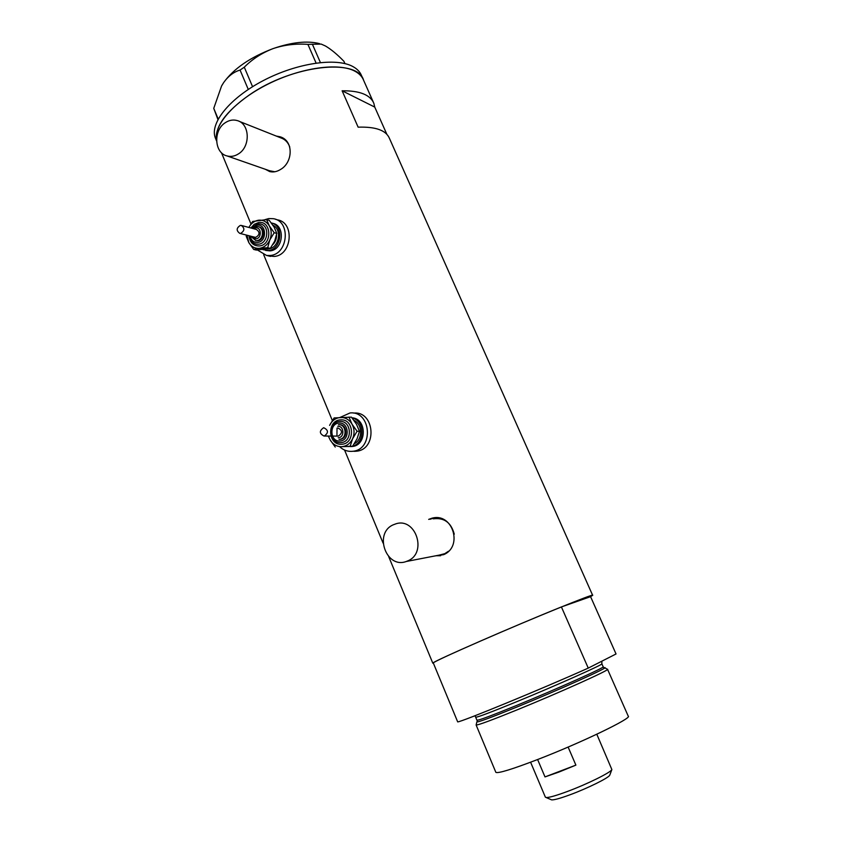 <?xml version="1.0" encoding="UTF-8"?>
<svg xmlns="http://www.w3.org/2000/svg" width="842" height="842" viewBox="0 0 842 842"><rect width="100%" height="100%" fill="white"/><g stroke="black" fill="none" stroke-linecap="round" stroke-linejoin="round"><path stroke-width="1.26" d="M225.403 122.627C213.047 130.142 214.215 153.191 227.119 155.959C230.961 156.938 234.739 156.244 238.433 153.897C250.663 146.666 249.958 123.879 237.412 120.627C233.339 119.417 229.329 120.08 225.403 122.627M269.598 170.768L274.829 171.757M393.109 524.871C373.585 533.333 386.215 569.055 406.212 561.509L408.075 560.761C427.357 552.72 415.811 517.462 396.098 523.756L393.109 524.871M439.261 555.099L444.787 553.668L448.481 551.236M265.314 169.274L269.703 171.568C273.261 172.463 276.881 171.747 280.586 169.442C293.048 162.432 293.816 140.572 280.06 136.783L276.313 136.078M281.512 137.351L277.786 136.667M434.714 555.983L443.608 554.668C463.479 546.595 452.449 511.936 431.714 518.283L428.683 519.388M434.398 517.83L430.009 519.282M583.001 599.336L569.718 604.009L590.579 596.662L616.039 653.971L588.253 668.106C541.638 689.019 461.311 722.026 457.69 721.899L433.23 662.812C435.714 660.254 514.473 625.838 561.414 606.935L583.001 599.336M242.012 202.364L227.403 167.074M433.388 663.212L432.809 663.18C434.251 661.717 450.06 654.381 480.224 641.172C531.828 618.586 595.989 592.526 592.652 595.326L590.579 596.662M216.552 140.056C214.836 126.721 225.698 111.733 249.127 95.093C292.027 64.981 357.661 57.751 363.565 80.179C362.113 76.548 359.281 73.591 355.082 71.296C338.979 62.34 301.131 67.486 268.061 84.074C234.929 100.587 213.405 124.953 216.552 140.056M386.836 134.267L374.753 107.092L373.827 103.271C370.217 94.788 359.65 90.62 342.126 90.789L358.134 127.174C375.595 126.595 386.004 130.289 389.393 138.256L592.631 595.273M342.126 90.789L374.753 107.092M435.988 555.741L440.608 555.731M454.27 534.196C451.144 522.545 444.166 517.42 433.335 518.84M266.304 169.621L269.535 171.526M289.774 147.066C288.122 142.456 285.217 139.414 281.07 137.972L238.981 121.248M363.091 79.127L361.513 75.58C360.05 71.928 357.218 68.939 353.008 66.623C336.463 57.288 296.973 62.982 263.483 80.495C229.887 97.925 209.69 123.048 215.236 137.678L215.847 139.151M217.931 119.543L213.752 108.365L221.551 86.031L223.688 82.527C228.34 76.033 233.802 71.875 240.075 70.075L244.285 67.181C252.379 59.077 261.988 52.878 273.103 48.594C284.291 44.868 295.889 43.468 307.909 44.373L321.16 44.079L325.433 45.984C331.095 49.31 337.274 54.425 343.936 61.329L344.946 63.603M213.752 108.365L218.194 119.048M248.274 89.441L240.075 70.075M316.087 63.055L307.909 44.373M244.285 67.181L252.568 86.694M312.35 44.163L320.402 62.529M221.688 85.779L223.688 82.527C233.844 68.57 250.316 57.256 273.103 48.594C291.753 42.195 307.214 40.542 319.486 43.626M476.867 721.836C477.288 722.636 490.465 717.773 516.42 707.227C559.477 689.693 610.934 666.485 604.545 667.643M607.524 669.243C611.187 669.337 559.477 692.65 516.756 710.006C491.539 720.226 477.993 725.236 476.13 725.015L476.846 721.91M607.556 669.316L628.248 716.163C632.679 717.9 581.148 742.77 537.754 759.473C512.125 769.293 498.169 773.587 495.864 772.356L495.78 772.146M561.414 606.935L588.253 668.106M609.84 774.914L609.734 775.198C608.777 777.819 587.779 788.228 570.308 794.669C560.383 798.321 554.152 800.047 551.605 799.868L550.994 799.605M545.342 797.069L546.069 797.5C548.9 797.69 555.931 795.711 567.182 791.554C587 784.228 610.839 772.451 611.871 769.577L596.799 734.224M568.118 747.064L575.886 765.125L558.877 772.082L544.995 776.913L537.617 759.526M575.886 765.125L544.995 776.913M240.359 225.403C236.328 227.993 236.139 230.655 239.791 233.371L240.654 233.381C244.696 230.813 244.896 228.161 241.265 225.414L240.359 225.403M254.547 237.17L255.863 237.297C259.841 234.781 260.041 232.181 256.463 229.487L241.728 225.54M256.284 226.561L257.905 226.593C264.641 227.456 263.641 240.149 256.799 240.644L257.631 240.854C264.462 240.359 265.462 227.687 258.736 226.824L258.715 226.814M262.988 249.653L268.472 250.484C281.649 249.6 284.143 225.393 271.303 222.93M265.609 250.442L270.072 250.874C283.543 249.958 285.617 225.088 272.376 223.267L272.355 223.256M257.484 250.032L266.546 255.452L270.25 255.494C288.164 254.326 291.037 221.214 273.418 218.699L268.851 218.552L264.935 219.657M268.324 255.873L274.218 256.442C292.079 255.294 294.932 222.351 277.386 219.836L275.513 219.299M269.251 220.33L274.145 227.172L276.808 233.413L274.671 241.18L270.303 248.348L256.347 250.085L253.705 249.442L259.536 248.295C264.114 247.537 267.535 244.748 269.819 239.928C271.808 234.939 271.629 230.245 269.293 225.824C266.672 221.646 263.072 219.773 258.494 220.215C254.379 220.909 251.169 223.319 248.853 227.456L252.663 221.478L266.64 219.583L269.251 220.33M246.938 235.202L248.822 242.601C251.39 246.78 254.958 248.674 259.536 248.295L267.693 247.695L269.819 239.928L274.208 232.718L269.293 225.824L266.64 219.583M246.432 235.076L246.243 236.36L248.822 242.601L253.705 249.442M274.208 232.718L276.808 233.413M267.693 247.695L270.303 248.348M323.749 427.736L323.612 427.747C319.16 430.862 319.318 433.63 324.065 436.051L324.254 436.04C328.664 432.893 328.496 430.125 323.749 427.736M337.789 436.114L338.337 436.093C342.683 433.009 342.515 430.294 337.831 427.957M348.083 446.534L351.851 446.323M350.514 446.586L352.23 446.502C367.133 445.418 366.87 418.411 351.956 417.79M339.905 446.913C343.283 450.028 347.167 451.512 351.556 451.386L352.851 451.27C374.069 449.46 371.164 410.643 350.03 412.959L339.905 417.495M354.366 451.333L356.513 451.196C377.648 449.407 374.753 410.791 353.703 413.096M352.703 446.102C365.323 442.987 364.87 420.421 352.145 418.032M351.409 417.127L356.471 424.221L359.481 431.293L357.061 438.798L352.566 446.281L341.631 446.681C346.504 446.26 350.156 443.629 352.577 438.798C354.692 433.777 354.503 428.883 351.988 424.126C349.198 419.579 345.357 417.358 340.463 417.464C335.611 417.948 331.99 420.59 329.611 425.389L334.095 417.937L351.409 417.127M328.338 436.072L330.18 439.945C332.927 444.481 336.747 446.723 341.631 446.681L350.156 446.302L352.577 438.798L357.092 431.262L351.988 424.126L348.998 417.053M330.18 439.945L335.242 447.039M357.092 431.262L359.481 431.293M350.156 446.302L352.566 446.281M339.81 439.377L340.168 439.345C348.241 438.798 347.346 423.979 339.294 424.726M477.298 720.078L477.33 720.163C479.098 720.289 492.065 715.437 516.22 705.596C557.067 688.935 606.587 666.727 603.156 666.748L601.862 663.822M601.862 661.181L601.841 663.759C605.23 663.643 555.688 685.756 514.883 702.449C490.749 712.311 477.814 717.216 476.067 717.142L476.046 717.068M251.59 236.402L255.915 238.865C262.009 238.349 261.578 226.824 255.505 227.898L253.505 228.698M250.874 227.993L254.252 224.298L258.578 222.551C271.566 220.215 272.503 244.896 259.452 245.959C253.379 246.032 249.885 242.622 248.958 235.728M257.81 223.888L260.199 223.94C269.893 225.224 268.419 243.485 258.568 244.191L256.431 244.148C252.368 243.191 249.979 240.412 249.274 235.813M250.095 236.023C251.148 240.433 253.674 242.559 257.684 242.422C267.261 241.622 266.577 223.519 257.042 225.224L252.011 228.298M272.924 225.214C282.523 229.55 278.965 248.243 268.409 248.937L267.535 249M272.997 244.433C275.439 241.865 276.618 238.739 276.534 235.055M340.568 419.895C354.408 418.463 355.44 444.155 341.526 444.25C327.748 445.492 326.759 420.126 340.568 419.895M339.863 421.495C351.514 420.274 352.956 441.724 341.273 442.576L340.684 442.629C328.633 443.639 327.559 422.042 339.631 421.516L339.81 421.505M339.168 423.105C329.022 423.263 329.748 441.934 339.873 440.998C350.083 440.924 349.335 422.074 339.168 423.105M353.966 420.379C362.649 424.157 362.902 439.503 354.335 443.692M336.937 435.945L337.021 428.104M338.463 424.715C346.557 423.873 347.525 438.787 339.41 439.345L339.052 439.377M338.221 437.745C344.715 437.682 344.241 425.684 337.768 426.326M227.119 155.959L271.198 171.326M406.212 561.509L443.008 554.383M281.312 137.278L280.06 136.783M433.177 518.093L431.714 518.283M432.809 663.18L388.688 556.615M383.089 543.111L344.567 450.049M332.327 420.495L263.683 254.694M250.916 223.877L221.446 152.676M373.374 102.25L363.565 80.179M216.562 140.898L215.236 137.678M603.188 666.822L603.682 667.601M495.864 772.356L476.13 725.015M477.351 721.226L475.035 715.711M604.788 667.78L607.282 669.201M551.605 799.868L546.069 797.5M545.395 797.216L530.597 762.221M609.734 775.198L611.871 769.577M256.126 240.823L250.548 236.139M252.463 228.414L256.073 226.551M251.2 228.077L257.61 223.877M239.791 233.371L255.01 237.286M266.546 255.452L270.535 256.4M260.199 223.94L257.673 223.867M255.231 243.854L256.431 244.148M257.905 226.593L256.136 226.54M352.851 451.27L356.513 451.196M350.756 446.513L352.23 446.502M339.021 439.377L340.168 439.345M324.254 436.04L338.337 436.093"/></g></svg>

